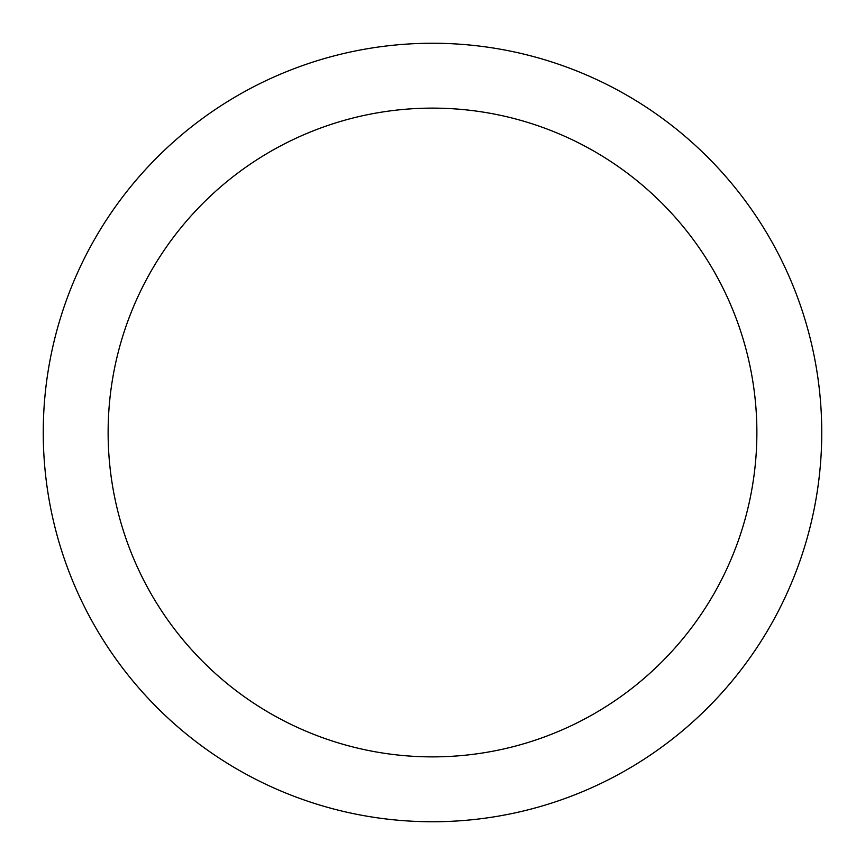 <?xml version="1.0" encoding="UTF-8"?>
<svg xmlns="http://www.w3.org/2000/svg" width="865" height="865" viewBox="0 0 865 865"><rect width="100%" height="100%" fill="white"/><g stroke="black" fill="none" stroke-linecap="round" stroke-linejoin="round"><path stroke-width="1.3" d="M432.5 43.25A389.25 389.25 0 0 1 821.75 432.5A389.25 389.25 0 0 1 432.5 821.75A389.25 389.25 0 0 1 43.25 432.5A389.25 389.25 0 0 1 432.5 43.25M432.5 756.875A324.375 324.375 0 0 1 108.125 432.5A324.375 324.375 0 0 1 432.5 108.125A324.375 324.375 0 0 1 756.875 432.5A324.375 324.375 0 0 1 432.5 756.875"/></g></svg>
